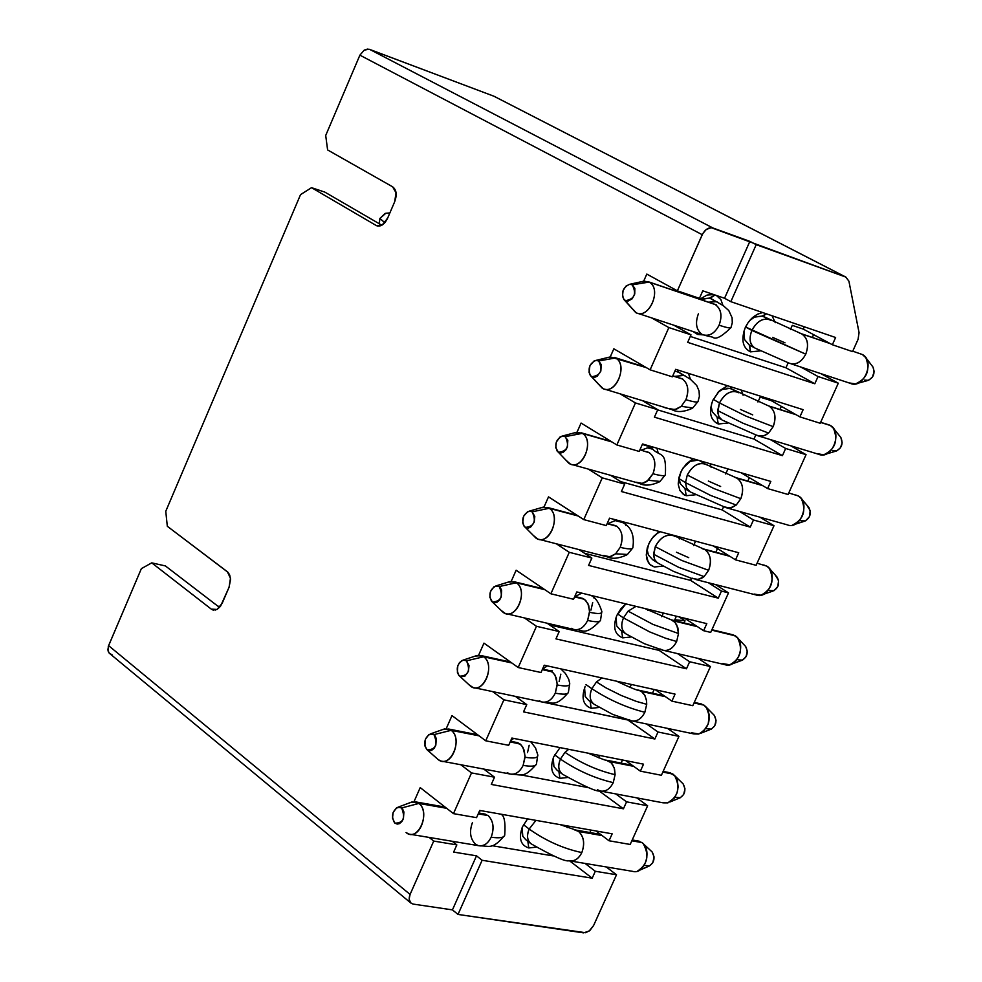 <?xml version="1.0" encoding="UTF-8"?>
<svg xmlns="http://www.w3.org/2000/svg" width="982" height="982" viewBox="0 0 982 982"><rect width="100%" height="100%" fill="white"/><g stroke="black" fill="none" stroke-linecap="round" stroke-linejoin="round"><path stroke-width="1.47" d="M730.829 301.658L756.214 244.653L749.867 241.363L724.556 298.27L730.829 301.658L835.621 337.513L832.355 344.743L852.548 351.605L858.072 339.355L859.066 332.64L848.914 281.183L845.748 277.059L756.214 244.653L730.829 301.658L724.556 298.27L749.867 241.363L712.883 227.971C708.648 227.124 705.088 229.358 702.228 234.698L677.371 290.832L699.442 298.332L702.781 290.807L724.556 298.27L702.781 290.807L699.442 298.332L677.371 290.832L646.807 274.088L643.689 281.159L646.807 274.088L677.371 290.832L702.756 233.642L706.254 229.481L711.226 227.664L845.748 277.059L493.872 96.199L369.809 49.456L712.883 227.971L369.809 49.456L367.378 49.112L364.236 50.119L359.891 55.164L702.228 234.698L359.891 55.164L364.236 50.119L369.134 49.247L494.02 96.261L845.895 277.108L848.914 281.183L859.066 332.64L858.072 339.355L852.548 351.605L832.355 344.743L835.621 337.513L730.829 301.658M803.301 329.117L832.355 344.743L803.301 329.117L792.29 325.361L803.301 329.117L804.332 326.81L803.301 329.117M690.297 336.433L785.944 367.784L788.165 362.849L785.944 367.784L690.297 336.433M790.424 329.535L792.29 325.361L790.424 329.535M684.552 293.274L684.245 293.949L684.552 293.274M703.112 334.874L697.601 334.457L693.12 331.548L697.601 334.457L703.112 334.874M699.785 299.228L707.077 295.054L713.84 294.6L707.077 295.054L699.785 299.228M716.394 295.472L720.862 299.571L722.936 305.427L720.849 299.571L716.394 295.472M760.338 350.881L750.53 351.863C742.662 347.837 740.894 339.809 745.203 327.755C749.168 319.383 754.986 314.314 762.658 312.558L757.478 314.203L752.372 317.763L748.075 322.673L745.154 327.878C740.907 339.882 742.699 347.886 750.53 351.863L760.338 350.881M772.073 315.774L775.277 322.685L772.073 315.774M812.323 337.452L813.587 334.653L812.323 337.452M590.403 375.554L602.224 388.185L590.403 375.554C587.604 368.52 589.446 363.475 595.927 360.406L598.689 360.959L615.567 357.964L598.689 360.959C603.169 370.226 600.849 375.492 591.741 376.732L602.224 388.185C614.99 396.605 628.983 364.985 615.567 357.964L646.328 367.636L610.239 356.92L613.836 348.806L650.121 369.833L668.852 327.571L651.606 317.886L668.852 327.571L690.997 334.837L687.67 342.35L814.802 383.753L818.043 376.536L800.723 366.998L818.043 376.536L838.297 383.189L820.964 373.676L838.297 383.189L818.043 376.536L814.802 383.753L687.67 342.35L690.997 334.837L668.852 327.571L650.121 369.833L672.351 376.818L675.677 369.33L803.129 409.678L799.888 416.871L820.216 423.267L838.297 383.189L820.216 423.267L799.888 416.871L771.214 400.619L760.129 397.121L757.957 401.994L760.129 397.121L771.214 400.619L799.888 416.871L803.129 409.678L675.677 369.33L672.351 376.818L650.121 369.833L613.836 348.806L610.264 356.908L608.091 357.436L615.567 357.964C627.952 364.101 616.831 394.924 603.267 388.712L598.529 384.146M690.997 334.837L673.738 325.165L690.997 334.837M814.802 383.753L785.944 367.784L814.802 383.753M771.619 399.711L771.214 400.619L771.619 399.711M702.388 298.81L709.36 298.123L715.056 295.017L710.011 298.295M711.238 298.749L714.442 301.093M697.33 332.947L697.601 334.457L697.33 332.947M700.743 299.547L709.36 298.123L712.576 299.473M755.293 316.818L762.118 316.106L766.377 313.823L762.756 316.278M763.91 316.707L767.077 319.052M749.634 345.112L750.53 351.863L749.241 344.928L753.98 347.518M744.552 339.588L743.951 331.081L744.552 339.588L749.241 344.928M749.843 320.377L754.581 317.125L749.843 320.377M680.268 373.086L676.721 371.589L678.992 370.386L677.384 371.748M678.979 372.35L682.097 374.743M690.407 379.261L688.456 373.381L690.407 379.261M733.21 389.793L729.822 388.381L732.093 387.19L730.473 388.528M731.995 389.093L735.076 391.487M743.092 395.218L741.336 390.124L743.092 395.218M676.721 371.589L674.769 371.38L676.721 371.589M674.671 376.376L684.258 375.382L685.51 376.106L684.258 375.382L674.671 376.376M679.802 377.984L682.281 378.942C688.087 383.41 689.303 390.345 685.927 399.711C693.955 402.092 698.006 402.632 698.079 401.319C698.006 402.632 693.955 402.092 685.927 399.711L681.25 406.339L692.752 407.972L681.25 406.339L685.927 399.711C689.192 390.075 687.977 383.152 682.281 378.942L672.805 375.787M722.543 420.222L758.264 435.934L763.8 435.848L768.562 433.074L743.067 423.254L717.658 410.599L718.898 416.601L721.954 419.915L718.959 416.736L717.732 412.538L719.475 402.939L713.276 399.355L719.475 402.939C724.63 393.819 730.571 390.21 737.286 392.113L738.39 392.739L737.286 392.113C730.35 390.235 724.409 393.843 719.475 402.939L746.295 416.258L773.19 426.642C776.492 417.51 775.228 410.746 769.385 406.327L796.071 414.711L769.385 406.327C775.105 410.488 776.381 417.252 773.19 426.642L746.295 416.258L719.475 402.939L717.658 410.599L743.067 423.254L768.562 433.074L773.19 426.642L768.562 433.074L765.469 435.173L760.51 436.315L756.459 435.136M726.754 388.221L729.835 388.369L722.286 389.473L718.002 392.321M708.427 302.161L716.627 301.683L717.916 302.382L716.627 301.683L708.427 302.161M713.214 303.782L715.326 304.592C721.23 308.937 722.482 315.811 719.082 325.226C727.048 327.804 731.025 328.553 731.001 327.472C731.025 328.553 727.048 327.804 719.082 325.226C714.7 333.524 709.274 336.703 702.793 334.739L702.081 334.383C696.238 330.001 695.011 323.152 698.386 313.81M623.766 299.363L635.636 312.497L623.766 299.363C621.115 292.255 623.079 287.235 629.658 284.301L632.261 284.817L649.065 282.092L715.326 304.592L649.065 282.092L644.045 281.11L641.884 281.589L649.065 282.092C662.138 288.463 649.63 319.408 636.348 312.853L631.487 307.783M637.895 313.368L702.793 334.739C709.348 336.58 714.786 333.401 719.082 325.226C722.408 315.848 721.156 308.974 715.326 304.592L716.357 304.825M632.261 284.817C636.827 293.949 634.495 299.252 625.264 300.688L635.636 312.497C648.599 320.611 662.678 288.782 649.065 282.092L632.261 284.817L629.683 284.301L626.025 286.069L623.079 290.598L622.502 296.245L624.221 299.891L627.842 301.216L632.163 298.81L634.74 294.023L634.838 288.364L632.261 284.817M751.868 330.431C756.864 321.47 762.683 317.873 769.323 319.629L770.465 320.242L769.323 319.629C762.498 317.898 756.68 321.495 751.868 330.431L745.571 326.981L805.756 354.158C809.07 344.989 807.781 338.262 801.852 333.978L799.814 333.193L801.852 333.978C807.707 338.311 809.008 345.038 805.756 354.158L751.868 330.431C748.677 338.999 749.769 344.915 755.146 348.156C749.782 344.657 748.689 338.741 751.868 330.431M765.174 317.395L762.106 316.118L754.593 317.112M772.65 337.403L785.011 342.841M755.146 348.156L789.553 363.328C796.034 365.292 801.435 362.235 805.756 354.158C801.508 362.113 796.12 365.169 789.553 363.328L788.841 362.972M791.111 363.831L850.265 383.324C863.608 389.768 875.514 360.811 862.392 354.539L852.744 351.175M830.306 343.639L801.852 333.978L830.306 343.639M857.654 383.311L867.548 380.586C873.538 377.935 875.33 373.406 872.949 367.01L874.176 371.54L872.409 377.125L868.542 380.329L864.491 380.095M862.392 354.539L865.854 357.718C870.445 370.067 866.971 378.807 855.432 383.925L849.553 382.968M779.966 409.482L781.365 406.376L779.966 409.482M657.67 409.875L753.967 439.064L755.747 435.1L753.967 439.064L782.433 455.648L654.429 417.166L657.744 409.703L635.452 402.951L616.843 444.956L639.208 451.425L642.523 443.987L770.821 481.425L767.605 488.57L788.08 494.498L806.05 454.654L790.62 445.742L806.05 454.654L785.661 448.479L806.05 454.654L788.08 494.498L767.605 488.57L741.029 472.735L767.605 488.57L770.821 481.425L642.523 443.987L639.208 451.425L616.843 444.956L581.074 423.058L577.048 432.19L581.074 423.058L616.843 444.956L635.452 402.951L657.744 409.703L642.388 400.619L657.744 409.703L654.429 417.166L782.433 455.648L785.661 448.479L782.433 455.648L753.967 439.064L657.67 409.875M665.01 407.788L667.441 408.242L665.01 407.788M718.284 424.003C710.367 420.173 708.538 412.293 712.822 400.337L718.799 391.462L727.453 385.73L719.413 390.861L712.785 400.411C708.55 412.342 710.379 420.21 718.284 424.003L727.711 423.046L718.284 424.003L717.032 417.019L718.284 424.003M711.704 403.197L711.299 407.002L712.306 411.814L711.299 406.99L711.692 403.246M717.977 392.358L722.273 389.473M723.218 389.081L724.532 388.639M682.269 378.942L672.744 375.934L682.281 378.942M604.838 389.191L671.602 409.519L676.463 409.212L681.25 406.339L674.867 409.604L669.11 408.549M598.689 360.959L596.148 360.382L593.938 361.069L589.937 365.734L589.028 372.215L590.256 375.345L592.293 377.014L595.006 377.211L597.216 376.192L600.837 371.147L601.23 364.58L598.689 360.959M740.403 409.445L752.715 414.883M820.596 422.42L830.342 425.488L820.596 422.42M759.086 436.143L818.632 454.273C832.27 460.374 842.802 431.503 830.342 425.488L833.522 428.385C838.37 440.623 835.117 449.412 823.763 454.764L817.576 453.758M825.96 454.114L835.805 451.168C841.697 448.393 843.378 443.839 840.862 437.506L842.151 442.87L840.432 447.817L836.59 450.959L832.589 450.64M770.232 439.531L785.661 448.479L770.232 439.531M747.805 481.082L749.327 477.682L747.805 481.082M727.957 468.917L725.673 474.011L727.957 468.917M739.397 511.413L753.464 519.994L774 525.714L759.921 517.17L774 525.714L753.464 519.994L750.248 527.113L621.397 491.528L624.699 484.114L602.261 477.853L583.762 519.601L606.275 525.579L609.564 518.177L738.722 552.743L735.518 559.85L756.128 565.313L774 525.714L756.128 565.313L735.518 559.85L713.3 545.943L735.518 559.85L738.722 552.743L609.564 518.177L606.275 525.579L583.762 519.601L548.508 496.867L544.028 507.007L548.508 496.867L583.762 519.601L602.261 477.853L624.699 484.114L610.706 475.386L624.699 484.114L621.397 491.528L750.248 527.113L753.464 519.994L739.397 511.413M588.279 469.101L602.261 477.853L588.279 469.101M620.108 393.831L635.452 402.951L620.108 393.831M620.673 481.597L722.163 509.916L723.513 506.921L722.163 509.916L750.248 527.113L722.163 509.916L620.673 481.597M656.958 448.197L658.063 452.628L656.958 448.197M710.146 463.725L711.091 467.309L710.146 463.725M695.293 494.793L686.234 495.714L683.447 494.449L679.875 490.411L678.292 484.605L678.881 477.583L681.839 470.047L686.565 463.651L693.096 458.741L683.177 467.849L680.6 472.526L678.231 483.34L679.654 474.932L678.304 484.727L679.974 490.595L684.233 494.916L686.234 495.714L695.293 494.793M644.536 444.662L648.378 446.393M691.647 460.791L697.736 460.202L690.162 461.393L686.381 463.848L690.174 461.393M685.019 488.729L686.234 495.714L685.019 488.729M680.256 483.598L679.213 478.872M712.306 411.814L717.032 417.019L721.414 419.56M648.169 446.258L642.314 444.441M641.234 450.186L647.506 447.853L653.288 449.363L647.629 447.841L641.234 450.186M679.213 478.885L680.256 483.61L685.006 488.68M701.443 461.761L699.798 460.828M679.213 478.774L685.497 482.604L687.29 475.018C692.605 465.554 698.656 461.933 705.444 464.167L706.512 464.805L705.444 464.167C698.398 462.154 692.347 465.775 687.29 475.018L685.497 482.604L679.213 478.774M690.137 491.859L686.565 488.115L685.497 482.604L710.71 495.48L736.23 505.055L740.821 498.696L713.902 488.57L687.29 475.018L713.902 488.57L740.821 498.696C744.111 489.601 742.871 482.788 737.114 478.234L734.376 477.178L737.126 478.234C742.76 482.518 743.988 489.343 740.821 498.696L736.23 505.055L710.71 495.48L685.497 482.604L686.688 488.349L690.137 491.859L726.385 507.817L731.676 507.694L736.23 505.055L730.117 508.05L724.262 506.884M651.606 448.344L652.699 446.957L651.606 448.344M658.247 532.895L659.315 532.428M647.776 546.262L646.266 554.94L647.298 547.735L649.826 541.769L653.509 536.503L659.253 531.483L651.925 538.492L648.599 544.224L646.266 554.94L648.378 562.6L650.538 565.055L654.368 566.995L649.912 564.503L647.052 559.752L646.266 554.94L647.776 546.262M646.586 451.745L649.421 452.825C655.154 457.44 656.332 464.412 652.969 473.754C661.058 475.926 665.195 476.245 665.366 474.723C665.195 476.245 661.058 475.926 652.969 473.754L648.329 480.296L660.014 481.425L648.329 480.296L642.228 483.402L636.336 482.248M708.353 481.057L720.628 486.483M621.262 522.178L615.174 520.595L608.079 523.578L615.223 520.595L621.262 522.178M613.59 525.039L616.77 526.266C622.416 531.017 623.558 538.038 620.219 547.33C628.357 549.306 632.58 549.417 632.85 547.674C632.58 549.417 628.357 549.306 620.219 547.33L615.616 553.799L627.449 554.449L615.616 553.799L620.219 547.33C623.447 537.768 622.306 530.746 616.77 526.266L607.257 523.357M657.94 563.079L673.419 571.34L691.598 578.373L698.288 579.454L704.094 576.594L678.55 567.277L653.521 554.179L654.663 559.666L657.339 562.723L655.019 560.305L653.607 555.984L655.289 546.667C660.162 537.436 666.324 533.803 673.787 535.791L674.818 536.442L673.787 535.791C666.643 533.643 660.469 537.264 655.289 546.667L653.521 554.179L678.55 567.277L704.094 576.594L708.636 570.309L681.692 560.452L655.289 546.667L681.692 560.452L708.636 570.309C711.913 561.262 710.71 554.4 705.039 549.724L701.958 548.533L705.039 549.724C710.6 554.13 711.803 560.992 708.636 570.309L704.094 576.594L701.283 578.484L696.766 579.564L692.261 578.202M676.488 552.24L688.726 557.666M571.99 464.535L639.859 483.475L643.787 483.021L646.893 481.438L652.969 473.754C656.221 464.142 655.043 457.17 649.421 452.825L639.933 449.805M557.727 451.769L557.248 451.254C554.314 444.306 556.033 439.224 562.416 436.033L565.337 436.622L582.277 433.369L611.958 441.974L582.277 433.369L576.643 432.24L574.544 432.804L582.277 433.369C594.27 439.666 583.824 469.924 570.395 464.093L565.816 460.042M727.245 508.013L787.183 524.805C800.686 530.513 810.567 502.17 798.489 496.02L788.767 492.952M762.695 485.648L737.114 478.234L762.695 485.648M569.02 463.394C581.602 472.133 595.497 440.709 582.277 433.369L565.337 436.622C569.72 446.037 567.424 451.254 558.427 452.309L569.02 463.394M794.438 524.486L804.246 521.332C810.027 518.447 811.598 513.868 808.947 507.584L808.517 507.08M795.653 494.953L798.489 496.02L801.361 498.635C806.48 510.763 803.448 519.613 792.278 525.186M558.427 452.309L560.931 452.947L563.116 452.321L565.742 450.026L567.424 446.896L567.817 440.317L564.785 436.339L562.109 436.094L559.924 437.076L556.352 442.047L555.763 447.706L558.427 452.309M807.449 506.221L810.211 510.579L809.426 516.655L805.559 520.877L800.87 520.779M327.607 149.939L325.705 135.479L359.891 55.164L325.705 135.479L327.607 149.939L392.591 186.789L327.607 149.939M394.678 201.74C397.194 194.743 396.495 189.759 392.591 186.789L396.041 192.767L394.678 201.74L387.559 218.323L382.207 224.976L376.56 225.676C380.697 227.014 384.367 224.571 387.559 218.323L394.678 201.74M378.021 226.056L376.02 225.394L378.021 226.056M381.802 225.209L324.833 192.116L311.54 187.672L376.02 225.394L311.54 187.672L324.833 192.116L381.802 225.209M211.302 609.135L151.731 562.858L211.302 609.135L215.5 610.043L211.339 609.135L212.849 609.957L217.071 609.454L220.508 606.287L229.076 587.236L230.561 579.392L229.69 575.01L228.07 572.371L167.321 526.278L165.762 511.291L300.529 194.645L311.54 187.672L300.529 194.645L165.762 511.291L167.321 526.278L227.358 571.733L230.475 578.251L229.064 587.236L222.178 603.304L217.083 609.441L211.314 609.11M387.988 217.317L384.87 222.669L379.862 218.483L379.334 223.773L379.862 218.483L384.649 222.546L387.988 217.317M384.379 223.209L384.649 222.546L384.379 223.209M386.994 213.155L385.828 213.254L379.862 218.483L385.19 213.401L386.994 213.155M695.563 541.192L693.587 545.587L695.563 541.192M715.841 552.228L717.486 548.557L715.841 552.228M584.56 553.271L690.555 580.362L691.463 578.337L690.555 580.362L718.272 598.161L588.574 565.423L591.851 558.058L569.265 552.301L556.352 543.783L569.265 552.301L550.877 593.791L569.265 552.301L591.851 558.058L578.914 549.564L591.851 558.058L588.574 565.423L718.272 598.161L721.463 591.078L718.272 598.161L690.555 580.362L584.56 553.271M625.338 522.399L625.902 525.542L625.338 522.399M678.832 536.712L679.274 538.971L678.832 536.712M663.046 566.098L654.368 566.995L663.046 566.098M648.39 554.965L647.322 550.325L648.39 554.977L652.625 559.666M524.805 527.015L524.302 526.499C521.233 519.613 522.841 514.519 529.114 511.192L532.183 511.818L549.196 508.295L578.177 516.004L549.196 508.295L543.279 507.105L541.205 507.706L547.625 507.498L549.196 508.295C560.796 514.752 550.988 544.47 537.719 539.008L533.336 535.448M607.109 523.688L616.77 526.266L607.109 523.688M539.327 539.425L606.827 556.745L611.283 556.377L615.616 553.799L609.785 556.757L603.77 555.505M695.587 579.466L755.919 594.92C769.262 600.272 778.53 572.42 766.819 566.148L757.085 563.202M729.896 556.328L705.039 549.724L729.896 556.328M536.012 538.136C548.41 547.183 562.22 515.955 549.196 508.295L532.183 511.818C536.491 521.356 534.196 526.548 525.321 527.408L536.012 538.136M763.64 564.945L766.819 566.148L769.397 568.468C774.749 580.497 771.938 589.396 760.964 595.202L754.201 594.073M763.075 594.466L772.846 591.09C778.542 588.083 780.003 583.48 777.216 577.244L776.762 576.741M532.183 511.818L529.703 511.131L527.555 511.732L523.627 516.25L522.706 522.731L523.872 525.935L525.861 527.715L528.5 528.021L530.661 527.088L534.22 522.178L534.809 516.483L532.183 511.818M775.878 576.041L778.603 580.46L777.805 586.536L773.963 590.698L769.336 590.513M112.022 654.736L109.505 653.447L108.229 651.52L108.29 646.438L141.359 568.652L108.597 645.64L410.083 894.43L433.713 841.071L429.171 837.437L433.713 841.071L410.083 894.43L108.597 645.64L107.86 649.912L109.162 653.091L410.746 902.937L409.126 899.131L410.083 894.43C408.242 899.696 409.298 902.924 413.262 904.103L411.213 903.305M698.276 658.443L710.44 666.557L692.789 705.702L710.44 666.557L698.276 658.443M654.172 689.499L652.49 693.231L654.172 689.499M667.49 728.374L678.955 736.365L661.389 775.277L678.955 736.365L667.49 728.374M622.49 759.994L621.103 763.088L622.49 759.994M636.802 797.875L647.641 805.768L630.186 844.459L647.641 805.768L636.802 797.875M591.004 830.085L589.912 832.527L591.004 830.085M606.225 866.946L616.512 874.766L593.582 925.56L616.512 874.766L606.225 866.946M679.078 616.868L685.031 620.784L684.061 622.944L685.031 620.784L679.078 616.868M151.731 562.858L141.359 568.652L151.731 562.858L165.393 565.927L151.731 562.858M414.011 801.68L420.21 787.613L453.463 813.636L471.507 772.908L460.803 764.745L471.507 772.908L453.463 813.636L476.54 817.662L479.744 810.445L612.167 833.828L609.036 840.764L630.186 844.459L609.036 840.764L595.976 830.968L609.036 840.764L612.167 833.828L479.744 810.445L476.54 817.662L453.463 813.636L420.21 787.613L414.011 801.68M446.209 728.693L451.99 715.583L485.734 740.809L503.889 699.822L492.559 691.573L503.889 699.822L485.734 740.809L508.676 745.313L511.892 738.047L643.529 764.168L640.387 771.152L661.389 775.277L640.387 771.152L625.755 760.645L640.387 771.152L643.529 764.168L511.892 738.047L508.676 745.313L485.734 740.809L451.99 715.583L446.209 728.693M478.615 655.252L483.966 643.124L518.201 667.527L536.479 626.295L524.425 617.936L536.479 626.295L518.201 667.527L541.008 672.51L544.249 665.207L675.064 694.114L671.909 701.136L692.789 705.702L671.909 701.136L655.338 689.757L671.909 701.136L675.064 694.114L544.249 665.207L541.008 672.51L518.201 667.527L483.966 643.124L478.615 655.252M511.229 581.356L516.139 570.223L550.877 593.791L516.139 570.223L511.229 581.356M676.389 616.217L674.806 619.728L685.031 620.784L674.806 619.728L676.389 616.217M715.497 584.56L728.509 592.87L710.698 632.408L728.509 592.87L721.463 591.078L728.509 592.87L715.497 584.56M663.366 613.038L661.708 616.733L663.366 613.038M677.482 653.595L689.646 661.745L710.44 666.557L689.646 661.745L686.467 668.791L555.947 638.877L559.2 631.549L536.479 626.295L559.2 631.549L547.121 623.226L559.2 631.549L555.947 638.877L686.467 668.791L689.646 661.745L677.482 653.595M631.352 684.454L630.002 687.449L631.352 684.454M646.573 723.979L658.014 731.995L678.955 736.365L658.014 731.995L654.859 739.004L523.516 711.876L526.757 704.597L503.889 699.822L526.757 704.597L515.403 696.385L526.757 704.597L523.516 711.876L654.859 739.004L658.014 731.995L646.573 723.979M599.536 755.44L598.504 757.748L599.536 755.44M626.565 801.84L647.641 805.768L626.565 801.84L623.435 808.8L491.295 784.434L494.511 777.204L471.507 772.908L494.511 777.204L483.782 769.066L494.511 777.204L491.295 784.434L623.435 808.8L626.565 801.84L615.751 793.91L626.565 801.84M567.903 826.009L567.179 827.617L567.903 826.009M585.039 863.411L595.313 871.267L616.512 874.766L595.313 871.267L592.195 878.19L482.113 860.269L458.005 914.438L585.714 932.728L589.924 930.445L593.582 925.56L589.102 931.096L583.517 932.851L458.005 914.438L452.444 909.884L413.262 904.103L452.444 909.884L476.503 855.825L453.647 852.081L456.839 844.901L433.713 841.071L456.839 844.901L452.285 841.292L456.839 844.901L453.647 852.081L476.503 855.825L482.113 860.269L592.195 878.19L595.313 871.267L585.039 863.411M219.551 607.465L165.393 565.927L219.551 607.465M573.537 599.265L550.877 593.791L573.537 599.265L576.802 591.925L706.794 623.631L703.615 630.702L710.698 632.408L703.615 630.702L684.601 618.218L703.615 630.702L706.794 623.631L576.802 591.925L573.537 599.265M708.439 582.756L721.463 591.078L708.439 582.756M549.539 624.883L659.131 650.391L659.609 649.335L659.131 650.391L686.467 668.791L659.131 650.391L549.539 624.883M593.68 596.037L593.926 598.001L593.68 596.037M630.996 636.987L622.698 637.858C614.597 634.618 612.633 627.154 616.806 615.456L625.829 603.881L620.894 608.754L616.794 615.493C612.645 627.179 614.609 634.63 622.698 637.858L630.996 636.987M647.494 609.171L647.641 610.19L647.494 609.171M544.175 702.4L627.928 719.929L654.859 739.004L627.891 720.015L544.175 702.4M562.072 669.147L562.134 670.006L562.072 669.147M599.13 707.47L591.213 708.304C583.062 705.248 581.049 697.92 585.186 686.32L585.162 686.357C581.049 697.944 583.062 705.26 591.213 708.304L599.13 707.47M520.251 774.786L588.795 787.724L520.251 774.786M567.449 777.523L559.912 778.333C551.7 775.461 549.65 768.28 553.738 756.766L560.022 747.597L553.725 756.791C549.65 768.292 551.712 775.473 559.912 778.333L567.449 777.523M598.824 790.694L623.435 808.8L598.824 790.694M491.884 845.662L553.087 855.899L491.884 845.662M535.963 847.171L528.795 847.957C520.534 845.269 518.422 838.211 522.485 826.795L527.592 818.89L522.473 826.819C518.435 838.235 520.534 845.281 528.795 847.957L535.963 847.171M569.658 860.895L592.195 878.19L569.658 860.895M476.503 855.825L452.444 909.884L458.005 914.438L482.113 860.269L476.503 855.825M626.406 604.016L623.816 605.599M553.247 757.932L553.922 766.561L553.247 757.932M219.403 606.311L217.992 606.262L219.403 606.311M621.581 630.935L622.698 637.858L621.581 630.935M616.708 625.915L616.095 617.212L616.708 625.915L620.514 630.223M590.145 701.443L591.213 708.304L590.145 701.443M585.223 696.434L584.585 687.768L585.223 696.447L588.734 700.461M558.893 771.557L559.912 778.333L558.893 771.557M527.825 841.279L528.795 847.957L527.825 841.279M522.792 836.247L522.105 827.703L522.792 836.259L525.763 839.708M617.543 613.922L623.472 617.899L628.087 611.135L636.005 606.36L628.087 611.135L623.472 617.899L617.543 613.922M625.927 633.869C621.397 630.37 620.587 625.043 623.472 617.899L649.691 631.905L665.612 638.226L676.647 641.504L678.513 633.525L652.956 624.405L628.087 611.135L652.956 624.405L678.513 633.525L676.819 625.043L674.573 621.937L671.246 619.838L675.088 622.478L677.887 627.854L678.513 633.525L676.647 641.504L665.612 638.226L649.691 631.905L623.472 617.899C620.599 625.399 621.422 630.726 625.927 633.869L644.278 643.664L662.469 650.096C668.214 651.483 672.94 648.611 676.647 641.504C672.928 648.574 668.202 651.447 662.469 650.096L660.444 649.09M575.194 596.54L581.761 593.128L575.194 596.54M554.67 754.863L560.415 759.086L565.006 752.347L568.713 749.327L565.006 752.347L560.415 759.086L554.67 754.863M553.922 766.561L557.15 770.281M562.49 774.221C558.365 770.772 557.666 765.727 560.415 759.086C577.183 770.489 594.785 778.345 613.247 782.629L615.1 774.688C597.621 770.575 580.914 763.137 565.006 752.347C580.914 763.137 597.621 770.575 615.1 774.688L614.536 768.98L612.523 764.364L609.932 761.651L605.931 760.08L611.221 762.756L614.216 767.887L615.1 774.675L613.247 782.629C594.785 778.345 577.183 770.489 560.415 759.086C557.702 766.107 558.39 771.152 562.49 774.221C584.425 786.398 596.933 791.971 600.027 790.952C605.391 792.069 609.797 789.295 613.247 782.629C609.859 789.233 605.452 792.008 600.027 790.952L597.375 789.626M510.738 740.661L513.696 738.403L510.738 740.661M479.155 811.77L480.554 810.592L479.155 811.77M531.053 843.784C527.125 840.359 526.487 835.449 529.163 829.053L523.516 824.72L529.163 829.053L535.939 820.363L529.163 829.053C526.524 835.842 527.15 840.752 531.053 843.784C553.026 856.279 565.693 861.938 569.057 860.748C574.249 861.754 578.508 859.029 581.823 852.572C563.275 848.608 545.734 840.764 529.163 829.053C545.734 840.764 563.275 848.608 581.823 852.572C585.039 843.673 583.971 836.639 578.607 831.459L574.31 829.778L578.607 831.459L602.138 835.596L578.607 831.459C583.897 836.664 584.965 843.71 581.823 852.572C578.766 858.833 574.507 861.558 569.057 860.748M594.11 704.254C589.789 700.767 589.028 695.587 591.851 688.701L586.009 684.601L591.851 688.701L596.455 681.95L601.991 677.961L596.455 681.95L591.851 688.701C589.053 695.956 589.814 701.148 594.11 704.254L612.633 714.368L631.156 720.739C636.717 721.979 641.283 719.168 644.855 712.281C626.479 707.666 608.815 699.798 591.851 688.701C608.815 699.798 626.479 707.666 644.855 712.281L646.721 704.315L636.213 701.344L621.14 695.428L606.25 688.014L596.455 681.95L606.25 688.014L621.14 695.428L636.213 701.344L646.721 704.315L646.365 699.7L644.597 694.9L641.455 691.426L637.735 689.978L665.44 696.692L641.442 691.426L644.978 695.6L646.561 700.841L646.721 704.315L644.855 712.281C641.307 719.119 636.741 721.93 631.156 720.739L628.824 719.561M542.567 669.073L547.342 665.894L542.567 669.073L549.859 670.681L553.455 673.001L556.377 678.132L557.224 684.97C566 686.651 570.161 686.136 569.707 683.423C570.161 686.136 566 686.651 557.224 684.97L555.296 693.145C551.675 700.215 547.084 703.124 541.536 701.885L539.204 700.694M506.859 613.836L573.414 629.352C579.135 630.689 583.885 627.719 587.653 620.452L589.605 611.086L587.862 603.414L584.315 599.253L574.593 596.896L582.424 598.296L585.726 600.419L588.709 605.464L589.581 612.277C598.161 614.131 602.248 613.873 601.831 611.479C602.248 613.873 598.161 614.131 589.581 612.277L587.653 620.452C595.865 622.244 600.162 622.158 600.542 620.182C600.162 622.158 595.865 622.244 587.653 620.452C583.885 627.768 579.135 630.726 573.414 629.352L571.389 628.32M590.968 610.104L592.686 602.58M442.477 761.296L509.854 773.976C515.268 775.031 519.699 772.171 523.136 765.395L525.088 756.042L522.952 747.327L519.994 743.902L510.161 741.962L519.994 743.902L517.489 742.625L515.869 742.306L521.368 745.142L524.241 750.346L525.063 757.232C534.036 758.718 538.271 757.944 537.78 754.9C538.271 757.944 534.036 758.718 525.063 757.232L523.136 765.395C531.458 766.795 535.902 766.291 536.479 763.898C535.902 766.291 531.458 766.795 523.136 765.395C519.65 772.233 515.219 775.093 509.854 773.976L507.228 772.625M527.506 752.666L529.175 745.277M537.78 754.876L535.534 747.953L530.746 741.791M410.562 834.332L478.357 845.637C483.795 846.435 488.066 843.624 491.172 837.204C494.388 828.096 493.381 820.891 488.128 815.576L483.721 813.857L488.128 815.576C493.443 820.854 494.462 828.059 491.172 837.204C499.543 838.419 504.073 837.72 504.736 835.105C504.073 837.72 499.543 838.419 491.172 837.204C487.808 843.82 483.537 846.631 478.357 845.637L475.435 844.127C470.169 838.824 469.175 831.631 472.44 822.585M568.418 692.261C567.94 694.446 563.558 694.74 555.296 693.145C563.558 694.74 567.94 694.446 568.418 692.261L569.707 683.423L568.701 679.2L565.399 673.456L560.832 668.877M548.238 670.325L549.859 670.681L548.238 670.325M559.139 681.594L560.845 674.143M664.102 650.477L724.826 664.63C737.359 669.454 747.179 643.014 735.334 635.857L711.729 630.137L733.431 634.924L737.605 637.895C743.202 649.814 740.6 658.775 729.81 664.802L722.789 663.623M697.502 626.688L673.149 620.784L697.502 626.688M492.092 601.782L491.565 601.266C488.373 594.466 489.858 589.335 496.033 585.886L499.237 586.549L516.311 582.768L544.814 589.679L516.311 582.768L510.137 581.504L508.111 582.13L514.433 581.798L516.311 582.768C528.034 590.182 517.686 618.39 505.239 613.455L501.09 610.374M601.647 791.259L663.157 802.834L667.772 802.871L674.376 798.059L677.04 792.891L678.145 786.913L677.359 780.629L674.683 775.694L672.916 774.074L662.838 772.085L672.916 774.074L668.767 772.503M633.66 766.328L609.932 761.651L633.66 766.328M438.23 759.626L426.691 749.438C423.267 742.785 424.543 737.592 430.497 733.873L433.97 734.61L451.168 730.326L479.081 735.837L451.168 730.326C462.129 738.022 453.046 765.162 440.857 760.989L438.23 759.626C450.075 769.557 463.639 738.906 451.168 730.326L444.502 728.914L442.563 729.601L448.676 729.037L451.168 730.326L433.97 734.61C438.021 744.528 435.775 749.634 427.219 749.904L438.23 759.626M418.897 803.436C429.269 810.85 421.266 838.014 408.942 834.062L406.045 832.54C417.706 842.777 431.184 812.31 418.897 803.436L446.638 808.296L418.897 803.436L401.626 807.965C405.603 818.006 403.369 823.063 394.924 823.162L394.555 822.83C391.02 816.251 392.186 811.034 398.054 807.179L401.626 807.965L418.897 803.436L412.01 801.938L410.12 802.638L416.11 801.975L418.897 803.436M488.128 815.588L478.234 813.845L488.128 815.576M570.677 861.03L632.58 871.341C645.002 875.183 652.49 849.688 641.97 842.581L631.831 840.801L641.97 842.581L637.539 840.899M694.016 702.965L704.033 705.162L694.016 702.965M632.789 721.083L693.906 733.935L698.57 734.07L703.358 731.48L708.194 724.065L709.237 714.81L707.421 708.979L704.033 705.162L705.984 706.93C711.827 718.726 709.434 727.748 698.816 734.008L691.561 732.781M459.576 676.095L459.024 675.579C455.709 668.852 457.096 663.697 463.16 660.1L466.499 660.812L483.635 656.774L466.499 660.812C470.648 670.596 468.377 675.726 459.723 676.205L470.623 686.246C482.653 695.894 496.291 665.047 483.635 656.774L477.215 655.436L475.227 656.086L481.45 655.645L511.794 662.96L483.635 656.774C494.977 664.335 485.28 691.991 472.943 687.449L469.065 684.81M474.564 687.793L541.536 701.885C547.109 703.075 551.7 700.166 555.296 693.145L557.248 683.779L555.063 675.15L552.056 671.798L542.285 669.65L552.056 671.798L549.859 670.681L552.498 670.89L550.055 670.743M731.872 664.041L741.631 660.444C747.241 657.326 748.579 652.686 745.669 646.512L747.314 651.361L746.013 656.737L742.564 660.113L737.985 659.843M503.226 612.424C515.427 621.766 529.163 590.734 516.311 582.768L499.237 586.549C503.459 596.209 501.188 601.377 492.412 602.027L503.226 612.424M669.945 801.999L679.716 797.949C685.129 794.598 686.271 789.896 683.116 783.845L684.982 788.841L683.681 794.475L680.305 797.74L675.825 797.298M668.779 772.503L674.56 775.547C680.624 787.233 678.439 796.316 667.993 802.81M639.233 870.383L649.016 866.124C654.343 862.638 655.375 857.9 652.109 851.91L654.073 856.979L652.784 862.748L649.433 865.964L645.014 865.437M641.97 842.581L643.308 843.784C649.593 855.347 647.592 864.491 637.33 871.218M700.829 733.223L710.587 729.393C716.099 726.164 717.339 721.488 714.307 715.375L716.062 720.309L714.761 725.808L711.336 729.123L706.819 728.767M492.412 602.027L494.854 602.788L496.99 602.248L499.556 600.063L501.213 596.982L501.642 590.366L500.219 587.445L498.107 585.996L493.971 586.757L490.46 591.618L489.846 597.289L492.412 602.027M427.219 749.904L429.6 750.776L431.675 750.322L434.191 748.235L435.824 745.203L436.29 738.574L434.916 735.567L432.866 734.008L428.827 734.597L425.378 739.336L424.911 745.952L427.219 749.904M394.924 823.162L397.268 824.094L399.33 823.677L401.81 821.639L403.442 818.632L403.909 811.979L402.571 808.935L400.546 807.327L396.556 807.842L393.131 812.507L392.505 818.202L394.924 823.162M466.499 660.812L464.093 660.002L461.982 660.518L459.453 662.654L457.821 665.698L457.367 672.302L458.754 675.272L460.828 676.794L464.928 676.119L468.426 671.32L469.04 665.624L466.499 660.812M678.943 372.325L690.371 379.224L696.717 385.496L699.049 390.971L699.393 396.311L698.079 401.319M682.6 378.843L681.361 378.487M795.42 414.343L768.476 405.873L731.958 389.068M711.201 298.724L723.218 305.611L728.804 310.57L732.106 317.787L732.277 322.796L731.001 327.472M730.915 327.669C721.635 336.728 715.608 339.907 712.834 337.207L704.425 335.267M648.488 281.797L714.761 304.31M644.045 281.11L629.658 284.301M829.864 343.405L801.275 333.696L763.886 316.683M872.949 367.01L865.854 357.718M692.752 407.972L697.969 401.564M645.677 367.256L614.658 357.509M610.239 356.92L595.927 360.406M829.434 425.034L820.657 422.285M833.522 428.385L840.862 437.506M646.868 445.472L652.085 448.639C660.702 457.502 666.557 450.026 665.366 474.723M684.699 488.52L689.045 491.184M700.203 461.024L705.444 464.167L735.874 477.62L761.872 485.157M692.249 408.328C683.742 412.133 676.917 412.55 671.811 409.568M649.114 452.457L648.181 452.199M660.014 481.425L665.231 475.018M659.413 481.855C651.091 485.587 644.413 486.102 639.38 483.402M618.905 520.681L620.096 521.442C630.604 525.407 634.851 534.147 632.85 547.674M615.886 525.64L615.198 525.468M627.449 554.449L632.703 548.017M728.889 555.702L703.456 548.938L672.621 535.055M611.135 441.458L581.037 432.743M576.643 432.24L562.416 436.033M808.947 507.584L801.361 498.635M377.456 225.97L376.56 225.676M385.828 213.254L389.866 212.922M845.895 277.108L494.02 96.261M652.551 559.605L656.872 562.391M577.17 515.354L547.625 507.498M543.279 507.105L529.114 511.192M769.397 568.468L777.216 577.244M213.008 609.994L213.622 610.129M218.299 606.238L220.434 606.385M620.575 630.26L624.908 633.181M557.224 770.33L561.544 773.521M525.836 839.757L530.157 843.084M588.795 700.497L593.128 703.554M626.749 554.94C618.525 558.623 611.995 559.237 607.146 556.794M696.336 625.915L671.246 619.838L644.634 608.472M600.542 620.182L601.831 611.479C598.897 602.297 595.08 596.872 590.378 595.227M582.743 598.406L574.801 596.442M600.358 620.575C583.897 637.809 582.117 628.554 575.096 629.732M632.199 765.285L607.416 760.387C607.146 761.087 600.788 758.693 588.341 753.219M517.6 742.662L510.48 741.238M537.78 754.9L536.479 763.898M536.258 764.389C523.725 778.922 521.258 774.258 511.536 774.282M504.49 835.657C491.982 850.252 489.49 845.637 480.014 845.907M500.403 814.09C504.196 814.79 505.644 821.799 504.736 835.105M485.353 814.152L478.627 812.961M600.554 834.393L575.796 830.048L560.133 824.635M664.127 695.784L639.233 690.321C638.693 691.07 631.119 688.026 616.524 681.177M568.21 692.703C555.628 707.175 553.234 702.449 543.218 702.228M711.925 629.695L733.431 634.924M514.433 581.798L543.66 588.893M663.145 771.398L670.387 772.822M448.676 729.037L477.633 734.757M416.11 801.975L445.055 807.069M639.159 841.181L632.212 839.966M694.274 702.412L701.823 704.069M481.45 655.645L510.493 662.028M737.605 637.895L745.669 646.512M510.137 581.504L496.033 585.886M683.116 783.845L674.56 775.547M444.502 728.914L430.509 733.873M412.01 801.938L398.054 807.179M652.109 851.91L643.308 843.784M705.984 706.93L714.307 715.375M477.215 655.436L463.16 660.1"/></g></svg>

